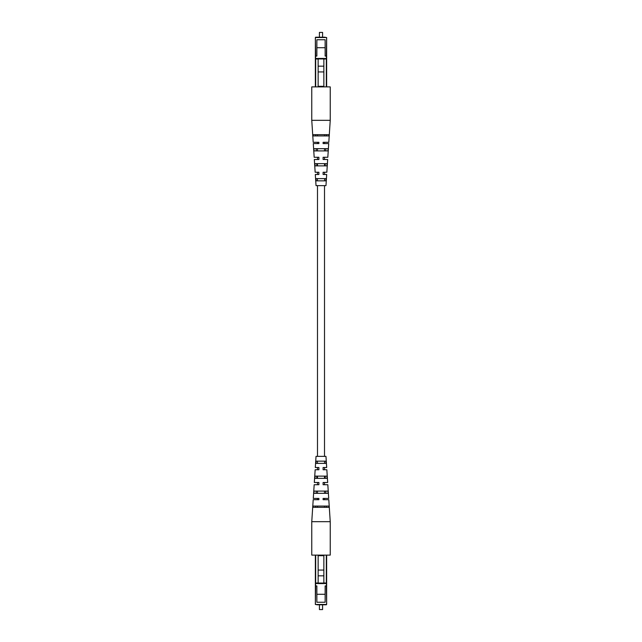 <?xml version="1.0" encoding="UTF-8"?>
<svg xmlns="http://www.w3.org/2000/svg" width="642" height="642" viewBox="0 0 642 642"><rect width="100%" height="100%" fill="white"/><g stroke="black" fill="none" stroke-linecap="round" stroke-linejoin="round"><path stroke-width="0.96" d="M324.507 507.332L324.507 506.065L326.329 506.065L326.377 507.332L324.507 507.332M313.2 499.693L317.493 499.693L317.493 498.417L313.28 498.417L318.897 498.417L318.897 499.693L313.2 499.693L311.763 521.673L330.237 521.673L328.8 499.693L324.507 499.693L324.507 498.417L328.72 498.417L327.821 484.718L323.103 484.718L323.103 482.487L327.677 482.487L324.507 482.487L324.507 484.718L327.821 484.718M324.507 493.321L324.507 491.09L325.767 491.09L325.847 493.321L324.507 493.321M324.507 478.346L324.507 476.123L325.189 476.123L325.277 478.346L324.507 478.346M327.677 482.487L326.842 469.751L324.507 469.751L324.507 467.52L326.698 467.52L325.967 456.374L316.033 456.374L315.302 467.52L318.897 467.52L318.897 469.751L315.158 469.751L314.323 482.487L318.897 482.487L318.897 484.718L314.179 484.718L313.28 498.417M324.507 463.38L324.595 461.149L324.507 463.38M324.507 456.374L324.507 185.626M324.507 180.851L324.683 178.62L324.507 180.851M315.302 174.48L317.493 174.48L317.493 172.249L315.158 172.249L318.897 172.249L318.897 174.48L315.302 174.48L316.033 185.626L325.967 185.626L326.698 174.48L324.507 174.48L324.507 172.249L326.842 172.249L327.677 159.513L323.103 159.513L323.103 157.282L327.821 157.282L328.72 143.583L323.103 143.583L323.103 142.307L328.8 142.307L330.237 120.327L311.763 120.327L311.763 86.887L330.237 86.887L330.237 120.327M324.507 165.877L324.507 163.654L325.277 163.654L325.189 165.877L324.507 165.877M327.677 159.513L324.507 159.513L324.507 157.282L327.821 157.282M324.507 150.91L324.507 148.679L325.847 148.679L325.767 150.91L324.507 150.91M328.72 143.583L324.507 143.583L324.507 142.307L328.8 142.307M324.507 135.935L324.507 134.668L326.377 134.668L326.329 135.935L324.507 135.935M317.493 507.332L317.493 506.065L315.671 506.065L315.623 507.332L317.493 507.332M317.493 493.321L317.493 491.09L316.233 491.09L316.153 493.321L317.493 493.321M314.179 484.718L317.493 484.718L317.493 482.487L314.323 482.487M317.493 478.346L317.493 476.123L316.811 476.123L316.723 478.346L317.493 478.346M315.158 469.751L317.493 469.751L317.493 467.52L315.302 467.52M317.493 463.38L317.405 461.149L317.493 463.38M317.493 456.374L317.493 185.626M317.493 180.851L317.317 178.62L317.493 180.851M317.493 165.877L317.493 163.654L316.723 163.654L316.811 165.877L317.493 165.877M315.158 172.249L314.323 159.513L317.493 159.513L317.493 157.282L314.179 157.282L313.28 143.583L317.493 143.583L317.493 142.307L313.2 142.307L311.763 120.327M317.493 150.91L317.493 148.679L316.153 148.679L316.233 150.91L317.493 150.91M317.493 135.935L317.493 134.668L315.623 134.668L315.671 135.935L317.493 135.935M311.763 521.673L311.763 555.113L330.237 555.113L330.237 521.673M328.8 499.693L323.103 499.693L323.103 498.417L328.72 498.417M326.842 469.751L323.103 469.751L323.103 467.52L326.698 467.52M312.959 507.332L329.041 507.332L328.953 506.065L313.047 506.065L312.959 507.332M313.914 493.321L328.086 493.321L327.934 491.09L314.066 491.09L313.914 493.321M314.941 478.346L327.059 478.346L326.906 476.123L315.094 476.123L314.941 478.346M315.984 463.38L326.016 463.38L325.855 461.149L316.145 461.149L315.984 463.38M318.897 467.52L318.897 468.339M318.897 482.487L318.897 484.718M323.103 498.417L323.103 499.693M323.103 484.277L323.103 484.718M323.103 467.52L323.103 468.339M316.859 604.804L325.141 604.804M322.589 609.579L319.411 609.579L322.589 609.579L322.589 604.804M318.135 583.538L315.583 583.538L315.583 583.105L318.135 582.928M315.679 585.929L315.358 604.483L315.358 555.113M326.642 555.113L326.642 604.483L326.321 585.929M326.321 604.804L315.358 604.483L326.642 604.483M325.141 594.291L316.859 594.291L316.859 602.252L325.141 602.252L325.141 585.929L326.417 585.929L326.417 583.538L323.865 583.538M315.583 583.538L315.583 585.929L316.859 585.929L316.859 594.291M323.865 582.928L326.417 583.105L326.417 583.538M318.135 583.064L323.865 583.064L323.865 583.562L318.135 583.562L318.135 575.834L323.865 575.834L323.865 555.113M323.865 583.064L323.865 575.834M318.135 575.834L318.135 570.056L323.865 570.056M318.135 570.056L318.135 555.113M326.698 174.48L323.103 174.48L323.103 172.249L326.842 172.249M313.2 142.307L318.897 142.307L318.897 143.583L313.28 143.583M314.179 157.282L318.897 157.282L318.897 159.513L314.323 159.513M329.041 134.668L312.959 134.668L313.047 135.935L328.953 135.935L329.041 134.668M328.086 148.679L313.914 148.679L314.066 150.91L327.934 150.91L328.086 148.679M327.059 163.654L314.941 163.654L315.094 165.877L326.906 165.877L327.059 163.654M326.016 178.62L315.984 178.62L316.145 180.851L325.855 180.851L326.016 178.62M323.103 174.48L323.103 173.661M323.103 159.513L323.103 157.282M318.897 143.583L318.897 142.307M318.897 157.723L318.897 157.282M318.897 174.48L318.897 173.661M325.141 37.196L316.859 37.196M319.411 32.421L322.589 32.421L319.411 32.421L319.411 37.196M323.865 58.462L326.417 58.462L326.417 58.895L323.865 59.072M326.321 56.071L326.642 37.517L326.642 86.887M315.358 86.887L315.358 37.517L315.679 56.071M315.679 37.196L326.642 37.517L315.358 37.517M316.859 47.709L325.141 47.709L325.141 39.748L316.859 39.748L316.859 56.071L315.583 56.071L315.583 58.462L318.135 58.462M326.417 58.462L326.417 56.071L325.141 56.071L325.141 47.709M318.135 59.072L315.583 58.895L315.583 58.462M323.865 58.936L318.135 58.936L318.135 58.438L323.865 58.438L323.865 66.166L318.135 66.166L318.135 86.887M318.135 58.936L318.135 66.166M323.865 66.166L323.865 71.944L318.135 71.944M323.865 71.944L323.865 86.887M315.679 555.113L315.679 583.105M326.321 583.105L326.321 555.113M318.135 555.691L323.865 555.691M326.321 86.887L326.321 58.895M315.679 58.895L315.679 86.887M323.865 86.309L318.135 86.309M319.411 609.579L319.411 604.804M322.589 32.421L322.589 37.196"/></g></svg>
